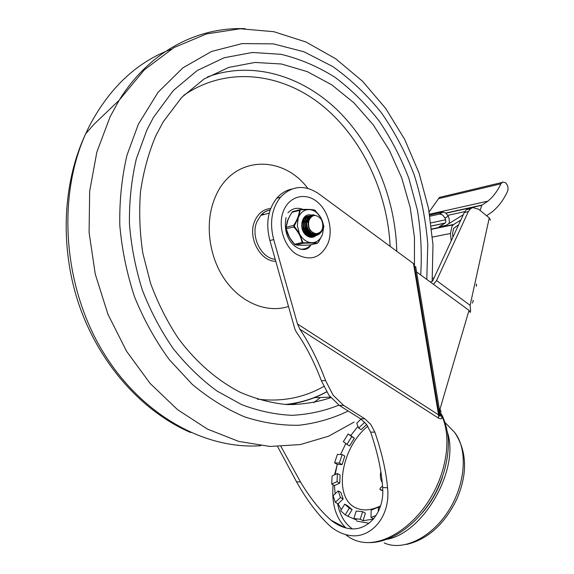 <?xml version="1.0" encoding="UTF-8"?>
<svg xmlns="http://www.w3.org/2000/svg" width="574" height="574" viewBox="0 0 574 574"><rect width="100%" height="100%" fill="white"/><g stroke="black" fill="none" stroke-linecap="round" stroke-linejoin="round"><path stroke-width="0.86" d="M428.312 504.855L429.424 503.541M439.225 485.661L439.67 484.241M442.525 476.908C438.113 490.21 431.39 502.157 422.371 512.74M380.002 489.055L381.38 490.39M380.827 471.577C379.931 476.054 380.404 479.699 382.248 482.519M356.755 521.092L369.039 523.251M376.149 515.423L371.012 517.418L371.141 510.171L378.338 507.143L378.28 511.656M373.617 518.846L371.012 517.418M363.048 520.747L360.25 519.233L353.864 518.566L356.232 511.054L362.617 511.664L365.401 513.192L363.048 520.747L373.423 519.075M347.988 516.306L345.218 514.813L340.633 510.774L344.723 504.159L347.471 505.658L352.099 509.647L347.988 516.306L356.648 520.073L353.864 518.566M338.043 503.821L335.309 502.336L333.114 495.714L338.208 490.906L340.92 492.399L343.173 499L338.043 503.821L341.315 509.669M334.405 485.568L331.707 484.076L332.088 475.954L337.397 473.507L340.073 475.021L339.736 483.157L334.405 485.568L335.137 493.805M337.254 464.388L334.606 462.874L337.397 454.407L342.169 454.558L344.809 456.079L342.032 464.596L337.254 464.388L335.123 474.555M345.806 443.53L340.59 454.508M343.367 441.679L348.145 433.987L351.733 436.635L346.926 444.376L343.367 441.679M357.939 426.36L350.757 435.53L348.145 433.987M362.617 511.664L360.25 519.233M366.607 424.466L361.218 429.639L358.607 428.075L356.734 423.268L360.96 419.063M350.757 435.53L354.352 438.192L349.559 445.919L346.926 444.376M379.852 507.983L378.338 507.143M364.698 422.213L358.607 428.075M354.352 438.192L351.733 436.635M342.032 464.596L339.37 463.075L334.606 462.874M342.169 454.558L339.37 463.075M339.736 483.157L337.046 481.658L331.707 484.076M337.397 473.507L337.046 481.658M343.173 499L340.447 497.5L335.309 502.336M338.208 490.906L340.447 497.5M352.099 509.647L349.336 508.148L345.218 514.813M344.723 504.159L349.336 508.148M447.605 432.818C459.48 469.259 423.964 532.471 387.034 539.302M470.257 312.493L469.015 310.362L416.609 271.961M441.054 412.132L440.021 409.025L439.239 408.516M439.928 412.699L441.205 413.84M440.366 415.662L439.584 415.992M414.227 267.972L415.684 266.515L440.179 414.356L438.335 411.651L438.256 409.197L440.301 414.937C440.523 416.652 439.942 416.616 438.55 414.837L438.479 418.13C442.489 419.852 442.977 418.295 439.942 413.467M297.49 323.98L438.55 414.837L413.502 263.595L318.312 193.445C304.313 184.412 291.707 185.66 280.492 197.198C271.631 208.649 269.378 222.784 273.719 239.609L297.49 323.98L299.807 329.139C309.759 344.02 318.333 361.146 325.544 380.533L321.383 380.763C314.279 362.015 305.849 345.648 296.091 331.679L294.857 328.995L269.909 240.506C265.583 223.76 267.843 209.689 276.697 198.288C280.923 193.388 285.938 190.317 291.743 189.076M287.947 212.782C292.266 208.312 297.318 207.2 303.108 209.438M321.383 380.763L328.959 395.321L339.442 405.474L343.589 405.373L333.085 395.163L325.544 380.533M343.589 405.373L364.777 418.79L360.594 418.833L339.442 405.474M360.594 418.833L366.513 424.344L370.653 432.129L374.865 432.15L370.711 424.329L364.777 418.79M374.865 432.15C381.803 452.405 386.037 470.96 387.565 487.814C390.844 516.887 370.632 538.764 350.298 535.535C343.639 534.681 337.103 531.725 330.703 526.667C318.427 515.517 307.033 500.542 296.514 481.744L277.637 446.629M280.973 446.565L300.546 482.017C309.938 497.787 320.091 510.516 331.004 520.195C337.196 525.067 343.446 527.886 349.745 528.661C367.783 531.359 384.759 512.381 382.636 487.484C381.602 470.996 377.606 452.542 370.653 432.129M269.909 240.506L273.719 239.609M311.18 244.689L310.642 245.263C307.65 248.212 304.12 249.496 300.051 249.13M439.074 415.49L440.021 414.306M430.364 282.035L432.545 281.188L464.301 212.524L466.454 209.632L469.001 208.398M470.293 311.904L470.63 310.843L470.113 305.296L489.27 217.898L478.486 209.151L472.768 207.566L470.443 208.757L468.298 211.655L436.57 280.578L433.449 284.302M489.27 217.898L490.454 220.136M441.7 196.853L439.483 197.384L429.18 211.806M480.151 210.5L481.708 205.32L487.9 201.137C493.224 196.731 497.55 190.963 500.865 183.816L502.838 181.98L505.622 182.783C507.94 185.258 508.578 188.107 507.538 191.321C503.592 199.917 498.397 206.819 491.961 212.028L486.573 215.709M447.842 215.336L464.768 211.641M452.936 237.105L452.549 233.475L453.661 228.309L458.626 224.807M460.836 220.014L453.754 224.412L452.054 226.048L450.454 233.482L451.229 240.793M429.94 216.204L439.756 214.066L442.583 214.949L445.058 218.134L448.251 216.19L448.99 218.07L449.399 222.059L448.832 223.652M463.275 214.741L446.113 225.331L439.139 226.78L445.202 223.049L445.898 221.751L445.058 218.134M448.251 216.19L445.783 213.019L442.956 212.136L439.332 214.124M429.747 215.049L442.532 212.201M434.037 277.959L432.416 278.211M146.829 130.119L136.354 158.819C131.503 179.504 129.193 201.065 129.437 223.516C131.195 246.11 135.5 268.295 142.352 290.057C150.567 311.216 160.863 330.732 173.219 348.612C186.557 365.251 201.151 379.4 217.008 391.052L241.64 404.613C258.537 411.027 275.341 414.6 292.058 415.325C308.489 414.485 324.102 411.084 338.904 405.129C324.102 411.084 308.489 414.485 292.058 415.325C275.341 414.6 258.537 411.027 241.64 404.613L217.008 391.052C201.151 379.4 186.557 365.251 173.219 348.612C160.863 330.732 150.567 311.216 142.352 290.057C135.5 268.295 131.195 246.11 129.437 223.516C129.193 201.065 131.503 179.504 136.354 158.819L146.829 130.119L153.452 117.419L146.829 130.119M293.199 404.713L297.361 402.611L293.199 404.713M420.699 274.96C422.048 253.443 420.95 231.846 417.42 210.17L408.889 178.471C401.068 157.972 391.152 138.808 379.149 120.978C366.061 104.167 351.353 89.609 335.015 77.303C317.917 66.534 299.922 58.864 281.038 54.315L252.409 52.464L224.075 57.78L197.269 70.509L173.291 90.556L153.452 117.419L173.291 90.556L197.269 70.509L224.075 57.78L252.409 52.464L281.038 54.315C299.922 58.864 317.917 66.534 335.015 77.303C351.353 89.609 366.061 104.167 379.149 120.978C391.152 138.808 401.068 157.972 408.889 178.471L417.42 210.17C420.95 231.846 422.048 253.443 420.699 274.96M307.822 188.38C282.085 153.746 231.724 155.884 215.049 197.628C204.581 222.224 208.541 256.126 224.793 279.567C241.03 303.05 267.197 313.433 288.507 306.473M414.457 267.785L414.471 237.586L410.18 207.358L401.728 177.947L389.33 150.18L373.265 124.867L353.914 102.825L331.758 84.844L307.384 71.671L281.504 64.008L254.964 62.451L228.753 67.409L203.942 79.097L181.7 97.401L163.167 121.875L155.59 136.253C148.429 153.43 143.4 171.913 140.508 191.694C138.937 211.942 139.712 232.441 142.818 253.191L150.632 283.549C157.907 303.151 167.077 321.347 178.141 338.136C195.849 362.007 217.187 380.44 240.154 392.257C255.66 398.937 271.179 403.034 286.713 404.562C302.046 404.641 316.74 402.352 330.782 397.689M310.326 217.711L308.403 220.603C307.269 227.713 309.773 232.068 315.908 233.668C309.946 232.032 307.621 227.634 308.956 220.466C312.27 214.016 316.568 213.858 321.827 219.993C324.131 228.316 322.158 232.872 315.908 233.668M310.979 217.001L308.08 218.716L306.76 221.004C304.285 227.247 310.656 236.101 316.231 233.704L312.191 236.474M316.389 233.711C310.843 235.634 304.887 226.902 307.305 220.868L308.618 218.565L310.986 216.994M305.124 221.413C302.62 227.699 309.128 236.596 314.703 234.034M314.968 233.919L315.492 233.647M315.815 233.661L315.291 233.905M315.026 234.005C309.458 236.287 303.187 227.44 305.669 221.277M303.495 221.815C300.991 228.093 307.492 236.969 313.06 234.414M313.325 234.3L313.849 234.02M314.1 233.869L314.609 233.496M314.932 233.568L314.423 233.905M314.172 234.041L313.648 234.285M313.382 234.379C307.822 236.66 301.551 227.835 304.041 221.686L305.268 219.483M314.021 233.324L313.526 233.769M313.296 233.948L312.78 234.285M312.529 234.422L312.005 234.666M311.739 234.759C306.186 237.033 299.929 228.222 302.412 222.088M307.162 235.519L309.788 235.168M310.053 235.053L310.577 234.78M310.821 234.63L311.338 234.257M312.385 233.704L311.89 234.149M311.653 234.328L311.144 234.666M310.893 234.802L310.369 235.039M310.111 235.132L306.667 235.197M308.231 221.162L307.47 220.452M307.571 235.383L308.08 235.017M309.128 234.472L308.633 234.909M308.403 235.089L307.894 235.419M306.035 220.409L306.76 221.004M307.147 221.385L307.994 222.432M309.164 232.327L308.999 232.714M307.879 235.9L308.468 235.096M308.59 234.902L308.819 234.508M309.042 234.077L309.336 233.424M309.472 233.066L309.752 232.147M309.874 231.638L310.082 230.332M308.066 221.937L307.298 220.897M306.961 220.502L305.777 219.419M305.024 218.895L304.564 218.622M304.543 218.615L303.933 218.328M308.59 220.129L307.37 219.003M306.624 218.486L304.622 217.603M309.673 236.495L311.704 234.336M311.833 234.135L312.048 233.762M312.27 233.338L312.579 232.635M309.501 219.031L308.97 218.586M308.231 218.077L305.346 217.029M310.534 236.596L313.332 233.955M313.461 233.747L313.669 233.381M309.838 217.661L306.1 216.577M311.381 236.588L314.968 233.575M310.993 216.986L306.882 216.247M311.947 216.254C305.081 215.264 302.175 219.232 303.237 228.158C307.04 236.316 311.847 238.138 317.659 233.625M313.182 215.688C306.294 215.164 303.589 219.383 305.052 228.337C309.221 236.316 314.086 237.801 319.646 232.8M315.241 215.437C307.061 211.784 302.383 226.515 310.089 233.245C317.587 240.255 326.735 229.442 321.827 219.993M323.772 226.17L322.645 233.783L323.406 226.4L323.047 223.896M298.164 218.328L297.346 225.819L299.377 233.396L294.182 226.099L298.164 218.328L300.231 210.17L300.805 209.747L309.881 209.618L314.939 210.235L320.572 217.359L323.793 226.299M300.668 209.503C306.889 209.237 311.431 209.395 314.294 209.976L314.767 210.084C311.381 209.689 312.758 209.194 300.69 209.524L299.477 210.328C299.212 214.877 297.296 219.871 293.73 225.309L293.874 227.053C298.265 231.81 300.991 236.918 302.067 242.393L303.323 243.276C309.601 242.953 314.172 242.996 317.035 243.405L309.508 245.048C303.373 245.371 298.817 245.335 295.847 244.94L294.591 244.072C290.272 239.394 287.552 234.328 286.448 228.875L286.304 227.146C286.627 222.569 288.543 217.611 292.051 212.287L292.561 211.655L299.944 209.675M286.189 228.717L289.533 237.536L294.519 244.18M286.089 228.093L286.125 227.34L286.089 228.093M317.63 242.967L312.586 242.694C316.855 242.278 320.012 239.839 322.057 235.369L318.19 242.529L317.035 243.405L318.161 242.572M311.18 215.135C301.666 212.064 297.834 230.023 306.868 235.778C310.233 237.937 313.325 237.851 316.159 235.519M315.557 234.558C312.895 237.055 309.917 237.256 306.609 235.153C301.185 229.837 300.36 224.154 304.134 218.091L308.582 215.91M288.091 219.462L286.11 227.376M308.425 209.567C304.134 209.862 300.919 212.244 298.774 216.721M300.252 235.031C303.129 239.638 306.76 242.192 311.122 242.68L303.481 242.831L303.323 243.276L295.847 244.94L294.512 244.23L302.828 242.372L299.377 233.396M312.586 242.694L311.122 242.68M322.645 233.783L322.057 235.369M322.086 220.545L321.418 218.974M320.572 217.359C317.781 212.803 314.222 210.22 309.881 209.618M294.369 226.536L293.874 227.053L286.168 228.674C287.344 234.321 290.121 239.502 294.505 244.223L295.172 244.668M294.297 225.639L293.73 225.309L286.125 227.34L287.136 222.095C287.108 221.105 288.722 217.826 291.987 212.258L292.008 212.337M300.231 210.17L292.051 212.287L292.374 211.828L300.805 209.747M323.786 226.199C321.827 218.4 320.507 217.395 319.596 215.745L314.939 210.235M303.481 242.831L302.828 242.372M449.7 427.314L454.637 432.423C467.896 449.069 465.923 483.588 448.574 510.745C431.361 538.003 402.69 551.564 384.193 542.918M367.805 426.195C340.676 447.828 332.454 499.122 356.841 508.255C363.808 511.075 371.722 510.264 380.584 505.838M469.015 310.362L440.021 409.025L439.749 411.135L440.222 412.885C451.63 432.444 448.402 467.853 430.909 497.328C413.488 526.846 384.673 545.3 363.105 542.286C356.411 541.368 350.614 538.814 345.713 534.616M414.801 267.613L438.256 409.197L437.61 409.147M336.888 465.758L334.585 474.798M333.085 484.836C331.492 503.628 335.768 517.992 345.892 527.944M352.249 528.833C344.558 523.251 339.672 514.835 337.584 503.57M328.228 242.816C333.415 228.804 327.804 209.453 316.044 200.936C304.363 192.218 288.98 196.667 283.463 211.045C277.594 225.166 283.721 245.959 296.055 254.002C310.419 261.722 321.146 257.991 328.228 242.816M299.807 329.139L438.479 418.13M382.636 487.484L387.565 487.814M337.591 524.6L336.895 523.323M300.546 482.017L296.514 481.744M305.519 249.303L307.542 247.631M438.636 414.945L439.225 412.936M468.298 211.655L464.301 212.524M470.113 305.296L436.57 280.578M500.865 183.816L438.5 198.64M482.16 205.011L445.819 213.04M472.316 303.129L473.285 301.041L472.962 300.159M476.205 285.335L476.434 286.196M453.754 224.412L431.698 228.99M445.697 219.749L430.945 222.906M431.347 226.041L445.051 223.157M432.48 237.055L450.454 233.482M426.791 279.416L427.774 244.402C425.894 220.775 421.373 197.599 414.213 174.869C405.631 152.684 394.718 132.02 381.473 112.863C367.03 94.853 350.793 79.42 332.769 66.548L303.983 51.789L273.403 43.875L242.142 43.588L211.512 51.481L182.97 67.782L158.08 92.278L138.37 124.192L126.983 155.217C121.745 177.639 119.356 201.015 119.808 225.367C121.946 249.855 126.911 273.827 134.696 297.267C143.988 319.983 155.525 340.784 169.316 359.676L192.247 384.343C208.922 398.256 226.357 409.09 244.553 416.846C262.878 422.78 280.973 425.578 298.832 425.262C316.296 423.246 332.755 418.496 348.203 411.006M245.148 28.7C197.915 26.734 149.34 51.287 119.191 100.213L110.143 116.658L96.848 152.067L89.666 191.207L89.092 232.499L95.27 274.142L107.962 314.315L126.553 351.252L150.13 383.432L177.538 409.657L207.501 429.122L238.741 441.406L270.031 446.464L300.288 444.57L328.579 436.211L354.158 422.069M171.16 49.264C136.49 62.279 109.046 88.231 88.819 127.112L85.691 133.749C57.278 196.509 63.075 284.245 101.469 349.301C139.891 414.457 204.38 449.837 260.797 445.704M313.763 402.618L320.479 397.481M264.112 214.504L262.354 213.786M270.146 210.048C266.544 210.715 263.423 212.502 260.783 215.401L256.894 221.765C250.415 236.423 261.156 258.207 275.211 259.326M270.72 208.477C263.409 209.173 258.063 213.406 254.677 221.177C247.423 237.457 260.244 261.55 275.771 261.299M257.346 399.124C281.576 402.08 303.725 397.854 323.786 386.446M286.648 404.555C300.97 402.912 314.315 398.679 326.692 391.877M396.785 251.276C395.529 198.948 373.832 145.975 337.921 110.61C301.96 75.617 252.036 60.349 207.401 76.995M390.141 246.375C387.515 191.673 361.663 137.064 321.175 104.69C280.751 72.64 226.285 65.96 183.666 95.399M445.144 422.593L454.637 432.423C466.856 450.877 467.774 472.667 457.406 497.801C446.464 521.364 429.273 539.338 406.378 544.461M382.549 486.228C380.454 487.469 379.651 488.618 380.146 489.679L382.736 490.368M381.674 490.418L380.899 489.981M368.113 542.595C391.712 543.463 419.96 522.742 435.824 492.363C444.663 474.519 448.832 457.026 448.33 439.885C447.376 427.365 443.264 416.932 441.169 413.782L441.169 413.782M331.004 520.195L345.318 527.793M276.697 198.288L280.492 197.198M310.642 245.263C304.342 256.987 280.93 243.412 286.096 217.524M437.933 411.084L438.177 411.45M470.443 208.757L466.454 209.632M501.841 182.503L439.483 197.384M481.708 205.32L446.027 213.198M476.442 285.838L476.477 284.065M487.9 201.137L429.596 214.167M453.187 224.821L431.727 229.263M442.956 212.136L439.756 214.066M445.202 223.049L431.339 225.969M313.827 397.71L330.33 397.136L313.827 397.71M432.136 281.274L432.99 244.861L428.548 208.434L419.013 172.932L404.62 139.288L385.685 108.429L362.589 81.3L335.819 58.842L305.985 42.002L273.834 31.699L240.312 28.757L206.575 33.902L174.015 47.585L144.304 69.863L119.191 100.213L94.158 124.127L85.691 133.749C61.655 184.957 59.703 251.606 80.618 309.264C101.734 366.908 143.837 412.362 190.719 432.559M270.175 209.962C266.515 210.601 263.387 212.416 260.783 215.401L269.213 213.126M326.649 391.805C313.849 398.729 300.073 402.948 285.328 404.476M308.073 218.701L308.618 218.565M318.226 242.558L322.071 235.333M323.865 226.917L323.801 226.271"/></g></svg>
